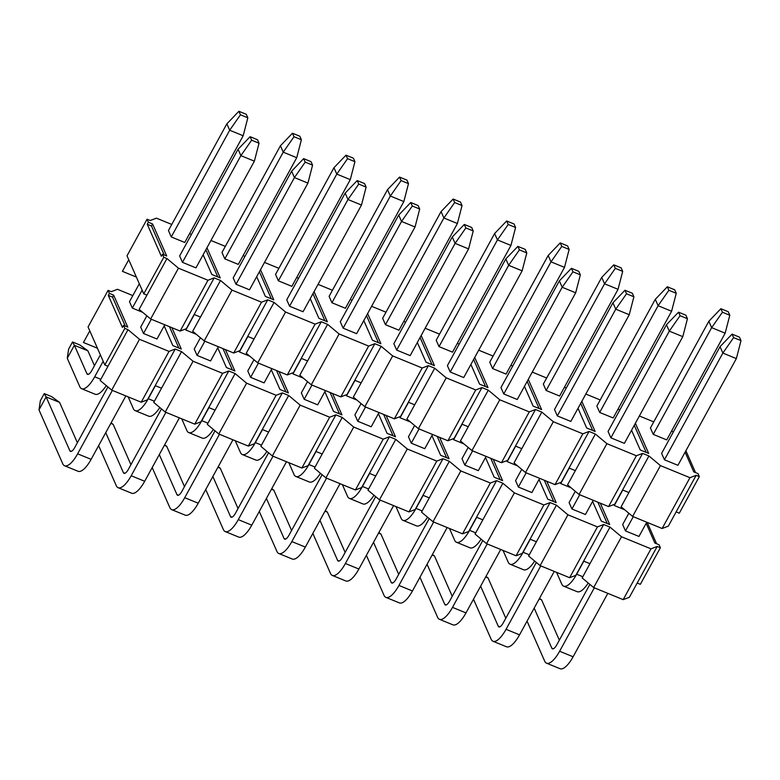 <?xml version="1.0" encoding="UTF-8"?>
<svg xmlns="http://www.w3.org/2000/svg" width="780" height="780" viewBox="0 0 780 780"><rect width="100%" height="100%" fill="white"/><g stroke="black" fill="none" stroke-linecap="round" stroke-linejoin="round"><path stroke-width="1.17" d="M575.347 470.623L569.029 468.029L589.056 431.447L595.384 434.031L567.557 484.848L579.062 494.481L606.889 443.664L636.392 455.754L642.613 453.385L648.931 455.969L660.436 465.601L689.949 477.691L696.16 475.322L699.328 476.619L698.002 473.616L693.781 471.89L685.103 452.195M521.8 448.685L515.473 446.092L535.499 409.51L541.827 412.103L514.01 462.91L525.515 472.543L553.332 421.726L582.845 433.816L589.056 431.447M468.244 426.748L461.916 424.154L481.952 387.572L488.28 390.166L460.453 440.973L471.959 450.606L499.775 399.789L529.288 411.879L535.499 409.51M414.697 404.81L408.369 402.217L428.395 365.635L434.723 368.228L406.906 419.035L418.402 428.668L446.228 377.851L475.741 389.941L481.952 387.572M361.14 382.873L354.812 380.279L374.848 343.697L381.166 346.291L353.35 397.098L364.855 406.731L392.671 355.914L422.185 368.004L428.395 365.635M307.583 360.935L301.265 358.342L321.292 321.76L327.619 324.353L299.803 375.17L311.298 384.793L339.125 333.976L368.638 346.066L374.848 343.697M254.036 338.998L247.708 336.414L267.745 299.822L274.063 302.416L246.246 353.233L257.751 362.856L285.568 312.039L315.081 324.129L321.292 321.76M200.48 317.06L194.161 314.476L214.188 277.885L220.516 280.478L192.689 331.295L204.194 340.918L232.021 290.111L261.524 302.192L267.745 299.822M146.932 295.123L143.764 293.826L163.8 257.244L166.959 258.541L139.142 309.358L150.647 318.981L178.464 268.174L207.977 280.254L214.188 277.885M163.8 257.244L162.474 254.241L161.362 256.279L147.254 224.269L148.366 222.232L147.049 219.229L127.013 255.82L143.764 293.826M699.328 476.619L679.292 513.201L676.133 511.904L696.16 475.322M689.949 477.691L662.132 528.508L632.619 516.418L621.114 506.785L628.904 492.56L622.576 489.967L614.786 504.192L608.575 506.571L579.062 494.481M238.066 149.233L240.883 155.639L254.377 161.168L195.955 267.872L182.461 262.343L179.644 255.947L238.066 149.233L250.107 136.695L251.648 140.195L259.028 143.218L257.488 139.718L250.107 136.695M582.845 433.816L555.019 484.633L561.239 482.264L569.029 468.029M529.288 411.879L501.472 462.696L507.683 460.327L515.473 446.092M475.741 389.941L447.915 440.758L454.126 438.389L461.916 424.154M422.185 368.004L394.368 418.821L400.579 416.452L408.369 402.217M368.638 346.066L340.811 396.883L347.022 394.514L354.812 380.279M315.081 324.129L287.264 374.946L293.475 372.577L301.265 358.342M261.524 302.192L233.707 353.008L239.918 350.639L247.708 336.414M207.977 280.254L180.151 331.071L186.371 328.702L194.161 314.476M171.775 224.445L156.419 218.156L150.208 220.525L147.049 219.229M136.383 277.075L122.392 271.343L128.739 259.74M685.913 450.733L695.545 472.612M662.132 528.508L668.343 526.13L676.133 511.904M628.904 492.56L648.931 455.969M642.613 453.385L622.576 489.967M673.237 432.139L671.687 430.843M653.747 421.882L639.366 415.984M619.691 410.202L618.14 408.905M600.2 399.945L585.819 394.046M566.134 388.264L564.583 386.968M546.643 378.007L532.262 372.109M512.577 366.337L511.027 365.03M493.096 356.07L478.706 350.181M459.03 344.399L457.48 343.093M439.54 334.132L425.159 328.244M405.473 322.462L403.923 321.155M385.983 312.195L371.602 306.306M351.926 300.524L350.376 299.218M332.436 290.257L318.055 284.369M298.369 278.587L296.819 277.29M278.879 268.32L264.498 262.431M244.822 256.649L243.272 255.352M225.332 246.382L210.951 240.493M191.266 234.712L189.716 233.415M148.366 222.232L152.588 223.957L166.696 255.967L162.474 254.241M166.959 258.541L178.464 268.174M220.516 280.478L232.021 290.111M274.063 302.416L285.568 312.039M327.619 324.353L339.125 333.976M381.166 346.291L392.671 355.914M434.723 368.228L446.228 377.851M488.28 390.166L499.775 399.789M541.827 412.103L553.332 421.726M595.384 434.031L606.889 443.664M226.863 123.825L229.691 130.231L243.175 135.759L184.753 242.473L171.259 236.945L168.441 230.539L226.863 123.825L238.904 111.287L240.454 114.787L247.826 117.809L246.285 114.309L238.904 111.287M280.42 145.762L283.238 152.168L296.731 157.697L238.309 264.401L224.816 258.882L221.998 252.476L280.42 145.762L292.461 133.224L294.002 136.724L301.382 139.747L299.842 136.246L292.461 133.224M291.613 171.171L294.44 177.577L307.934 183.105L249.502 289.809L236.018 284.281L233.191 277.885L291.613 171.171L303.654 158.632L305.204 162.133L312.575 165.155L311.035 161.655L303.654 158.632M206.963 247.767L220.243 277.904L211.809 274.453L203.131 254.768M333.967 167.7L336.794 174.106L350.288 179.634L291.866 286.338L278.372 280.819L275.545 274.414L333.967 167.7L346.008 155.161L347.558 158.662L354.939 161.684L353.389 158.184L346.008 155.161M345.169 193.108L347.987 199.514L361.481 205.043L303.059 311.747L289.565 306.218L286.748 299.822L345.169 193.108L357.211 180.57L358.751 184.07L366.132 187.093L364.591 183.593L357.211 180.57M260.51 269.704L273.799 299.842L265.366 296.39L256.688 276.695M387.523 189.637L390.341 196.043L403.835 201.572L345.413 308.276L331.919 302.747L329.101 296.351L387.523 189.637L399.565 177.099L401.105 180.599L408.486 183.622L406.945 180.121L399.565 177.099M398.716 215.046L401.544 221.452L415.038 226.97L356.616 333.684L343.122 328.156L340.294 321.76L398.716 215.046L410.758 202.507L412.308 206.008L419.689 209.03L418.139 205.53L410.758 202.507M314.067 291.642L327.346 321.779L318.913 318.328L310.235 298.633M441.07 211.575L443.898 217.981L457.392 223.509L398.97 330.213L385.476 324.685L382.648 318.289L441.07 211.575L453.122 199.036L454.662 202.537L462.043 205.559L460.493 202.059L453.122 199.036M452.273 236.983L455.091 243.389L468.585 248.908L410.163 355.622L396.669 350.093L393.851 343.697L452.273 236.983L464.315 224.445L465.855 227.945L473.236 230.968L471.695 227.468L464.315 224.445M367.624 313.579L380.903 343.717L372.469 340.265L363.792 320.57M494.627 233.512L497.445 239.918L510.939 245.447L452.517 352.151L439.023 346.622L436.205 340.226L494.627 233.512L506.668 220.974L508.209 224.474L515.59 227.497L514.049 223.996L506.668 220.974M505.82 258.921L508.648 265.317L522.142 270.845L463.72 377.559L450.226 372.031L447.398 365.635L505.82 258.921L517.871 246.382L519.412 249.883L526.792 252.905L525.242 249.405L517.871 246.382M421.171 335.517L434.45 365.654L426.026 362.203L417.339 342.508M548.184 255.45L551.002 261.856L564.496 267.374L506.074 374.088L492.58 368.56L489.752 362.164L548.184 255.45L560.225 242.911L561.766 246.412L569.146 249.434L567.606 245.934L560.225 242.911M559.377 280.858L562.195 287.255L575.689 292.783L517.267 399.497L503.773 393.968L500.955 387.572L559.377 280.858L571.418 268.31L572.959 271.82L580.34 274.843L578.799 271.343L571.418 268.31M474.727 357.454L488.007 387.592L479.573 384.14L470.896 364.445M601.731 277.387L604.558 283.793L618.043 289.312L559.621 396.026L546.127 390.497L543.309 384.101L601.731 277.387L613.772 264.849L615.322 268.349L622.693 271.372L621.153 267.872L613.772 264.849M612.934 302.796L615.751 309.192L629.245 314.72L570.823 421.434L557.329 415.906L554.512 409.51L612.934 302.796L624.975 290.248L626.515 293.758L633.896 296.78L632.356 293.27L624.975 290.248M528.274 379.392L541.564 409.529L533.13 406.078L524.452 386.383M655.288 299.325L658.106 305.721L671.6 311.249L613.178 417.963L599.683 412.435L596.866 406.039L655.288 299.325L667.329 286.786L668.87 290.287L676.25 293.309L674.71 289.809L667.329 286.786M666.481 324.733L669.308 331.13L682.802 336.658L624.37 443.372L610.886 437.843L608.059 431.438L666.481 324.733L678.522 312.185L680.072 315.685L687.443 318.708L685.903 315.208L678.522 312.185M581.831 401.329L595.111 431.467L586.677 428.015L578 408.32M708.835 321.262L711.662 327.659L725.156 333.187L666.734 439.901L653.24 434.372L650.413 427.976L708.835 321.262L720.876 308.714L722.426 312.224L729.797 315.247L728.257 311.747L720.876 308.714M720.038 346.671L722.855 353.067L736.349 358.595L677.927 465.309L664.433 459.781L661.615 453.375L720.038 346.671L732.079 334.123L733.619 337.623L741 340.645L739.459 337.145L732.079 334.123M635.378 423.267L648.667 453.404L640.234 449.953L631.556 430.258M636.392 455.754L608.575 506.571M555.019 484.633L525.515 472.543M501.472 462.696L471.959 450.606M447.915 440.758L418.402 428.668M394.368 418.821L364.855 406.731M340.811 396.883L311.298 384.793M287.264 374.946L257.751 362.856M233.707 353.008L204.194 340.918M180.151 331.071L150.647 318.981M164.239 254.963L151.476 225.995L152.588 223.957M151.476 225.995L147.254 224.269M632.619 516.418L660.436 465.601M217.796 276.9L205.852 249.805M271.343 298.837L259.399 271.742M324.899 320.775L312.956 293.68M378.456 342.712L366.502 315.617M432.003 364.65L420.059 337.555M485.56 386.587L473.616 359.492M539.107 408.525L527.163 381.42M592.663 430.462L580.72 403.357M646.21 452.4L634.267 425.295M664.433 459.781L722.855 353.067L733.619 337.623M736.349 358.595L741 340.645M633.282 516.692L625.482 530.926L622.664 524.521L628.836 513.25M594.331 587.827L559.611 651.251L573.105 656.779L607.825 593.356M625.482 530.926L638.976 536.445L646.776 522.22M573.105 656.779A23.273 7.956 112.3 0 1 560.05 668.713L546.556 663.185A23.273 7.956 -67.7 0 0 559.611 651.251M539.224 598.894L541.593 599.869L559.348 640.166M534.173 608.127L551.811 648.151A7.761 2.652 112.3 0 0 552.435 648.823A7.761 2.652 112.3 0 0 556.783 644.846L589.885 584.395M527.056 621.133L544.693 661.157A23.273 7.956 -67.7 0 0 546.556 663.185M541.593 599.869L539.516 598.358M610.886 437.843L669.308 331.13L680.072 315.685M682.802 336.658L687.443 318.708M579.725 494.754L571.935 508.989L569.108 502.583L575.279 491.312M540.774 565.89L506.054 629.314L519.548 634.842L554.268 571.418M571.935 508.989L585.429 514.517L593.219 500.282M519.548 634.842A23.273 7.956 112.3 0 1 506.493 646.776L492.999 641.248A23.273 7.956 -67.7 0 0 506.054 629.314M485.677 576.956L488.036 577.931L505.801 618.228M480.616 586.19L498.264 626.213A7.761 2.652 112.3 0 0 498.878 626.896A7.761 2.652 112.3 0 0 503.236 622.918L536.328 562.458M473.499 599.196L491.137 639.23A23.273 7.956 -67.7 0 0 492.999 641.248M488.036 577.931L485.969 576.42M557.329 415.906L615.751 309.192L626.515 293.758M629.245 314.72L633.896 296.78M526.168 472.816L518.378 487.052L515.56 480.646L521.732 469.375M487.227 543.952L452.498 607.376L465.991 612.904L500.721 549.481M518.378 487.052L531.872 492.58L539.663 478.345M465.991 612.904A23.273 7.956 112.3 0 1 452.936 624.838L439.442 619.31A23.273 7.956 -67.7 0 0 452.498 607.376M432.12 555.029L434.479 555.994L452.244 596.291M427.069 564.252L444.707 604.276A7.761 2.652 112.3 0 0 445.331 604.958A7.761 2.652 112.3 0 0 449.68 600.98L482.781 540.52M419.942 577.258L437.59 617.292A23.273 7.956 -67.7 0 0 439.442 619.31M434.479 555.994L432.412 554.483M503.773 393.968L562.195 287.255L572.959 271.82M575.689 292.783L580.34 274.843M472.622 450.879L464.831 465.114L462.004 458.708L468.175 447.437M433.67 522.015L398.95 585.439L412.444 590.967L447.164 527.543M464.831 465.114L478.325 470.642L486.115 456.407M412.444 590.967A23.273 7.956 112.3 0 1 399.389 602.901L385.895 597.373A23.273 7.956 -67.7 0 0 398.95 585.439M378.573 533.091L380.933 534.056L398.697 574.353M373.513 542.315L391.16 582.338A7.761 2.652 112.3 0 0 391.774 583.021A7.761 2.652 112.3 0 0 396.123 579.043L429.224 518.583M366.395 555.331L384.033 595.355A23.273 7.956 -67.7 0 0 385.895 597.373M380.933 534.056L378.865 532.545M450.226 372.031L508.648 265.317L519.412 249.883M522.142 270.845L526.792 252.905M419.065 428.941L411.274 443.177L408.457 436.771L414.619 425.5M380.123 500.077L345.394 563.501L358.888 569.029L393.617 505.606M411.274 443.177L424.769 448.705L432.559 434.47M358.888 569.029A23.273 7.956 112.3 0 1 345.832 580.963L332.339 575.435A23.273 7.956 -67.7 0 0 345.394 563.501M325.016 511.153L327.376 512.119L345.14 552.416M319.966 520.377L337.603 560.401A7.761 2.652 112.3 0 0 338.227 561.083A7.761 2.652 112.3 0 0 342.576 557.105L375.677 496.645M312.839 533.393L330.486 573.417A23.273 7.956 -67.7 0 0 332.339 575.435M327.376 512.119L325.309 510.617M396.669 350.093L455.091 243.389L465.855 227.945M468.585 248.908L473.236 230.968M365.518 407.004L357.727 421.239L354.9 414.833L361.072 403.562M326.566 478.14L291.847 541.564L305.341 547.092L340.06 483.668M357.727 421.239L371.212 426.767L379.012 412.532M305.341 547.092A23.273 7.956 112.3 0 1 292.285 559.026L278.791 553.498A23.273 7.956 -67.7 0 0 291.847 541.564M271.459 489.216L273.829 490.181L291.584 530.478M266.409 498.44L284.047 538.473A7.761 2.652 112.3 0 0 284.671 539.146A7.761 2.652 112.3 0 0 289.019 535.168L322.12 474.708M259.291 511.456L276.929 551.48A23.273 7.956 -67.7 0 0 278.791 553.498M273.829 490.181L271.762 488.68M343.122 328.156L401.544 221.452L412.308 206.008M415.038 226.97L419.689 209.03M311.961 385.066L304.171 399.302L301.353 392.896L307.515 381.625M273.01 456.212L238.29 519.626L251.784 525.154L286.504 461.731M304.171 399.302L317.665 404.83L325.455 390.595M251.784 525.154A23.273 7.956 112.3 0 1 238.729 537.088L225.235 531.56A23.273 7.956 -67.7 0 0 238.29 519.626M217.912 467.279L220.272 468.244L238.036 508.541M212.862 476.502L230.5 516.535A7.761 2.652 112.3 0 0 231.114 517.208A7.761 2.652 112.3 0 0 235.472 513.23L268.573 452.77M205.735 489.518L223.373 529.542A23.273 7.956 -67.7 0 0 225.235 531.56M220.272 468.244L218.205 466.742M289.565 306.218L347.987 199.514L358.751 184.07M361.481 205.043L366.132 187.093M258.414 363.129L250.614 377.364L247.796 370.958L253.968 359.687M219.463 434.275L184.743 497.689L198.237 503.217L232.957 439.793M250.614 377.364L264.108 382.892L271.908 368.657M198.237 503.217A23.273 7.956 112.3 0 1 185.182 515.151L171.688 509.633A23.273 7.956 -67.7 0 0 184.743 497.689M164.356 445.341L166.725 446.306L184.48 486.603M159.305 454.574L176.943 494.598A7.761 2.652 112.3 0 0 177.567 495.271A7.761 2.652 112.3 0 0 181.916 491.293L215.017 430.833M152.188 467.581L169.826 507.604A23.273 7.956 -67.7 0 0 171.688 509.633M166.725 446.306L164.648 444.805M236.018 284.281L294.44 177.577L305.204 162.133M307.934 183.105L312.575 165.155M204.857 341.191L197.067 355.427L194.239 349.021L200.411 337.76M165.906 412.337L131.186 475.751L144.68 481.279L179.4 417.865M197.067 355.427L210.561 360.955L218.351 346.72M144.68 481.279A23.273 7.956 112.3 0 1 131.625 493.214L118.131 487.695A23.273 7.956 -67.7 0 0 131.186 475.751M110.809 423.404L113.168 424.369L130.933 464.665M105.748 432.637L123.396 472.66A7.761 2.652 112.3 0 0 124.01 473.333A7.761 2.652 112.3 0 0 128.368 469.355L161.46 408.895M98.631 445.643L116.269 485.667A23.273 7.956 -67.7 0 0 118.131 487.695M113.168 424.369L111.101 422.867M182.461 262.343L240.883 155.639L251.648 140.195M254.377 161.168L259.028 143.218M151.3 319.254L143.51 333.489L140.692 327.083L146.864 315.822M112.359 390.4L77.63 453.823L91.123 459.342L125.853 395.928M143.51 333.489L157.004 339.017L164.794 324.782M91.123 459.342A23.273 7.956 112.3 0 1 78.068 471.286L64.574 465.757A23.273 7.956 -67.7 0 0 77.63 453.823M107.913 386.958L74.812 447.418A7.761 2.652 112.3 0 1 70.463 451.396A7.761 2.652 112.3 0 1 69.839 450.723L46.117 396.903L59.611 402.431L77.376 442.728M39 409.909L40.365 400.715L44.255 393.598L46.117 396.903L39 409.909L62.722 463.729A23.273 7.956 -67.7 0 0 64.574 465.757M44.255 393.598L51.636 396.63L59.611 402.431M653.24 434.372L711.662 327.659L722.426 312.224M725.156 333.187L729.797 315.247M622.762 490.045L614.289 505.518L613.86 504.553M583.81 561.181L576.673 574.216L582.816 576.732M588.237 583.011A23.273 7.956 112.3 0 1 577.112 591.679L563.618 586.15A23.273 7.956 -67.7 0 0 576.673 574.216M556.579 572.364L561.756 584.123A23.273 7.956 -67.7 0 0 563.618 586.15M599.683 412.435L658.106 305.721L668.87 290.287M671.6 311.249L676.25 293.309M569.205 468.107L560.732 483.581L560.313 482.615M530.254 539.243L523.126 552.279L529.269 554.794M534.68 561.073A23.273 7.956 112.3 0 1 523.565 569.741L510.071 564.213A23.273 7.956 -67.7 0 0 523.126 552.279M503.022 550.426L508.209 562.185A23.273 7.956 -67.7 0 0 510.071 564.213M546.127 390.497L604.558 283.793L615.322 268.349M618.043 289.312L622.693 271.372M515.658 446.17L507.185 461.643L506.756 460.678M476.707 517.306L469.57 530.341L475.712 532.857M481.133 539.136A23.273 7.956 112.3 0 1 470.008 547.804L456.514 542.275A23.273 7.956 -67.7 0 0 469.57 530.341M449.465 528.489L454.652 540.257A23.273 7.956 -67.7 0 0 456.514 542.275M492.58 368.56L551.002 261.856L561.766 246.412M564.496 267.374L569.146 249.434M462.101 424.232L453.628 439.706L453.209 438.74M423.15 495.368L416.013 508.404L422.165 510.919M427.577 517.198A23.273 7.956 112.3 0 1 416.452 525.866L402.958 520.338A23.273 7.956 -67.7 0 0 416.013 508.404M395.918 506.551L401.105 518.32A23.273 7.956 -67.7 0 0 402.958 520.338M439.023 346.622L497.445 239.918L508.209 224.474M510.939 245.447L515.59 227.497M408.544 402.295L400.081 417.768L399.652 416.803M369.603 473.431L362.466 486.466L368.608 488.982M374.02 495.261A23.273 7.956 112.3 0 1 362.905 503.929L349.411 498.401A23.273 7.956 -67.7 0 0 362.466 486.466M342.361 484.614L347.548 496.382A23.273 7.956 -67.7 0 0 349.411 498.401M385.476 324.685L443.898 217.981L454.662 202.537M457.392 223.509L462.043 205.559M354.998 380.357L346.525 395.831L346.096 394.865M316.046 451.503L308.909 464.529L315.052 467.044M320.473 473.323A23.273 7.956 112.3 0 1 309.348 481.991L295.854 476.463A23.273 7.956 -67.7 0 0 308.909 464.529M288.815 462.677L293.992 474.445A23.273 7.956 -67.7 0 0 295.854 476.463M331.919 302.747L390.341 196.043L401.105 180.599M403.835 201.572L408.486 183.622M301.441 358.42L292.968 373.893L292.549 372.928M262.499 429.565L255.362 442.591L261.505 445.107M266.916 451.386A23.273 7.956 112.3 0 1 255.801 460.054L242.307 454.526A23.273 7.956 -67.7 0 0 255.362 442.591M235.258 440.739L240.445 452.507A23.273 7.956 -67.7 0 0 242.307 454.526M278.372 280.819L336.794 174.106L347.558 158.662M350.288 179.634L354.939 161.684M247.894 336.482L239.421 351.956L238.992 350.99M208.942 407.628L201.805 420.654L207.948 423.179M213.369 429.448A23.273 7.956 112.3 0 1 202.244 438.116L188.75 432.588A23.273 7.956 -67.7 0 0 201.805 420.654M181.711 418.802L186.888 430.57A23.273 7.956 -67.7 0 0 188.75 432.588M224.816 258.882L283.238 152.168L294.002 136.724M296.731 157.697L301.382 139.747M194.337 314.545L185.864 330.018L185.445 329.053M155.386 385.69L148.258 398.716L154.401 401.242M159.812 407.511A23.273 7.956 112.3 0 1 148.697 416.179L135.203 410.66A23.273 7.956 -67.7 0 0 148.258 398.716M128.154 396.864L133.341 408.632A23.273 7.956 -67.7 0 0 135.203 410.66M171.259 236.945L229.691 130.231L240.454 114.787M243.175 135.759L247.826 117.809M142.136 290.14L132.317 308.081L129.49 301.685L139.318 283.735M103.194 361.276L94.702 376.779L100.844 379.304M106.265 385.573A23.273 7.956 112.3 0 1 95.141 394.241L81.646 388.723A23.273 7.956 -67.7 0 0 94.702 376.779M100.367 354.871L91.884 370.383A7.761 2.652 112.3 0 1 87.526 374.361A7.761 2.652 112.3 0 1 86.912 373.688L74.383 345.277L87.877 350.805L94.448 365.693M67.265 358.283L68.63 349.089L72.52 341.971L74.383 345.277L67.265 358.283L79.784 386.695A23.273 7.956 -67.7 0 0 81.646 388.723M72.52 341.971L79.901 344.994L87.877 350.805M536.406 541.759L530.078 539.175L550.105 502.583L556.433 505.177L528.616 555.994L540.111 565.617L567.938 514.81L597.451 526.9L603.661 524.521L609.989 527.114L621.484 536.747L650.998 548.837L657.208 546.458L660.377 547.755L659.051 544.752L654.839 543.026L646.162 523.341M482.849 519.831L476.522 517.237L496.558 480.646L502.876 483.239L475.059 534.056L486.564 543.689L514.381 492.872L543.894 504.962L550.105 502.583M429.293 497.894L422.974 495.3L443.001 458.708L449.329 461.302L421.502 512.119L433.007 521.752L460.834 470.935L490.347 483.025L496.558 480.646M375.745 475.956L369.418 473.363L389.454 436.771L395.772 439.364L367.955 490.181L379.46 499.814L407.277 448.997L436.79 461.087L443.001 458.708M322.189 454.019L315.871 451.425L335.897 414.833L342.225 417.427L314.398 468.244L325.904 477.877L353.73 427.06L383.233 439.15L389.454 436.771M268.642 432.081L262.314 429.488L282.34 392.896L288.668 395.489L260.851 446.306L272.356 455.939L300.173 405.122L329.686 417.212L335.897 414.833M215.085 410.144L208.757 407.55L228.793 370.968L235.121 373.552L207.295 424.369L218.8 434.002L246.617 383.185L276.13 395.275L282.34 392.896M161.538 388.206L155.21 385.613L175.237 349.031L181.564 351.614L153.748 402.431L165.243 412.064L193.07 361.247L222.583 373.337L228.793 370.968M107.981 366.269L104.822 364.972L124.849 328.39L128.008 329.677L100.191 380.494L111.696 390.127L139.513 339.31L169.026 351.4L175.237 349.031M124.849 328.39L123.523 325.387L122.411 327.415L108.303 295.406L109.414 293.377L108.098 290.375L88.062 326.956L104.822 364.972M660.377 547.755L640.341 584.337L637.182 583.05L657.208 546.458M650.998 548.837L623.181 599.644L593.668 587.554L582.163 577.931L589.953 563.696L583.625 561.112L575.835 575.338L569.624 577.707L540.111 565.617M543.894 504.962L516.077 555.769L522.288 553.4L530.078 539.175M490.347 483.025L462.52 533.832L468.731 531.463L476.522 517.237M436.79 461.087L408.973 511.904L415.184 509.525L422.974 495.3M383.233 439.15L355.417 489.967L361.627 487.588L369.418 473.363M329.686 417.212L301.86 468.029L308.081 465.65L315.871 451.425M276.13 395.275L248.313 446.092L254.524 443.713L262.314 429.488M222.583 373.337L194.756 424.154L200.967 421.775L208.757 407.55M169.026 351.4L141.209 402.217L147.42 399.838L155.21 385.613M132.824 295.591L117.468 289.292L111.257 291.671L108.098 290.375M97.432 348.221L83.441 342.488L89.797 330.876M647.185 522.385L656.604 543.748M623.181 599.644L629.392 597.275L637.182 583.05M589.953 563.696L609.989 527.114M603.661 524.521L583.625 561.112M109.414 293.377L113.636 295.103L127.745 327.113L123.523 325.387M128.008 329.677L139.513 339.31M181.564 351.614L193.07 361.247M235.121 373.552L246.617 383.185M288.668 395.489L300.173 405.122M342.225 417.427L353.73 427.06M395.772 439.364L407.277 448.997M449.329 461.302L460.834 470.935M502.876 483.239L514.381 492.872M556.433 505.177L567.938 514.81M142.701 312.341L132.317 308.081M196.258 334.279L185.864 330.018M171.883 327.688L181.291 349.05L172.868 345.598L164.18 325.904M249.805 356.206L239.421 351.956M225.43 349.625L234.848 370.988L226.415 367.526L217.737 347.841M303.361 378.144L292.968 373.893M278.986 371.563L288.405 392.925L279.971 389.464L271.294 369.779M356.909 400.081L346.525 395.831M332.534 393.49L341.952 414.863L333.518 411.401L324.841 391.716M410.465 422.019L400.081 417.768M386.09 415.428L395.509 436.8L387.075 433.339L378.398 413.654M464.022 443.956L453.628 439.706M439.647 437.365L449.056 458.738L440.622 455.276L431.944 435.591M517.569 465.894L507.185 461.643M493.194 459.303L502.613 480.675L494.179 477.214L485.501 457.529M571.126 487.831L560.732 483.581M546.751 481.24L556.159 502.603L547.736 499.151L539.048 479.466M624.673 509.769L614.289 505.518M600.298 503.178L609.716 524.54L601.283 521.089L592.605 501.403M597.451 526.9L569.624 577.707M516.077 555.769L486.564 543.689M462.52 533.832L433.007 521.752M408.973 511.904L379.46 499.814M355.417 489.967L325.904 477.877M301.86 468.029L272.356 455.939M248.313 446.092L218.8 434.002M194.756 424.154L165.243 412.064M141.209 402.217L111.696 390.127M125.297 326.108L112.525 297.131L113.636 295.103M112.525 297.131L108.303 295.406M593.668 587.554L621.484 536.747M178.844 348.046L169.426 326.683M232.401 369.983L222.982 348.621M285.948 391.921L276.529 370.558M339.505 413.858L330.086 392.486M393.052 435.796L383.643 414.424M446.608 457.733L437.19 436.361M500.165 479.671L490.747 458.299M553.712 501.608L544.294 480.236M607.269 523.536L597.85 502.174M551.811 648.151L553.351 648.784M498.264 626.213L499.795 626.847M444.707 604.276L446.248 604.909M391.16 582.338L392.691 582.972M337.603 560.401L339.134 561.034M284.047 538.473L285.587 539.097M230.5 516.535L232.03 517.159M176.943 494.598L178.483 495.222M123.396 472.66L124.927 473.284M69.839 450.723L71.38 451.347M86.912 373.688L88.442 374.312"/></g></svg>
